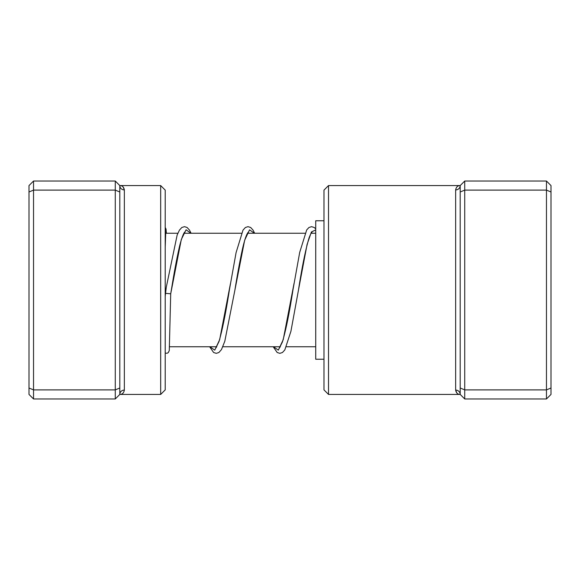 <?xml version="1.0" encoding="UTF-8"?>
<svg xmlns="http://www.w3.org/2000/svg" width="580" height="580" viewBox="0 0 580 580"><rect width="100%" height="100%" fill="white"/><g stroke="black" fill="none" stroke-linecap="round" stroke-linejoin="round"><path stroke-width="0.87" d="M464.732 181.032L464.732 398.967L546.462 398.967L546.462 181.032L464.732 181.032L460.194 185.571A4.538 4.35 0 0 1 455.648 189.921C456.185 187.014 457.7 185.564 460.194 185.571L460.194 394.429C457.7 394.436 456.185 392.986 455.648 390.079L456.873 393.044M328.519 394.429L323.981 389.89L323.981 190.11L328.519 185.571L328.519 394.429L460.194 394.429L464.732 398.967M460.194 388.005L464.732 389.89L546.462 389.89L551 388.005L551 394.429L546.462 398.967M460.194 191.994L464.732 190.11L546.462 190.11L551 191.994L551 388.005M546.462 181.032L551 185.571L551 191.994M460.194 394.429A4.538 4.35 0 0 0 455.648 390.079L455.648 189.921M323.981 220.762L315.723 220.762L315.723 359.238L323.981 359.238M165.213 296.271L166.286 287.194L165.264 293.306L170.708 293.806L181.301 239.533L186.086 229.781L190.863 233.247M115.268 398.967L115.268 181.032L33.538 181.032L33.538 398.967L115.268 398.967L119.806 394.429A4.538 4.35 180 0 1 124.352 390.079C123.816 392.986 122.3 394.436 119.806 394.429L119.806 185.571C122.3 185.564 123.816 187.014 124.352 189.921L123.127 186.956M160.674 185.571L165.213 190.11L165.213 389.89L160.674 394.429L160.674 185.571L119.806 185.571L115.268 181.032M119.806 191.994L115.268 190.11L33.538 190.11L29 191.994L29 185.571L33.538 181.032M119.806 388.005L115.268 389.89L33.538 389.89L29 388.005L29 191.994M33.538 398.967L29 394.429L29 388.005M119.806 185.571A4.538 4.35 180 0 0 124.352 189.921L124.352 390.079M209.858 346.753L214.752 350.139L219.646 339.72L230.427 283.729M273.426 346.753L278.32 350.139L283.214 339.72L294.038 283.453M248.429 232.029L247.667 232.957C246.145 235.35 244.485 240.381 242.679 248.059C240.084 259.796 237.488 273.832 234.886 290.167L244.658 240.229L249.545 229.854L254.431 233.247M311.996 232.029C311.779 231.652 310.829 233.523 309.147 237.633C305.624 249.262 302.057 266.771 298.454 290.145L307.088 244.412L311.409 231.964L315.723 229.934M315.723 346.753L286.433 346.753M280.372 346.753L222.872 346.753M216.804 346.753L169.549 346.753M315.723 233.247L311.054 233.247M304.986 233.247L247.486 233.247M241.418 233.247L183.918 233.247M177.857 233.247L165.641 233.247M328.519 185.571L460.194 185.571M185.02 233.247L184.469 232.428M184.86 232.029C185.296 231.754 183.476 231.311 179.785 245.289C177.11 256.621 174.428 270.758 171.731 287.702L170.708 293.806L169.273 350.603L168.229 352.691L166.924 353.3L165.213 353.039M254.656 233.247L253.018 230.042L250.64 227.469L247.972 226.664L245.405 227.49L243.013 230.108L236.089 252.59L229.433 289.666C225.924 312.337 222.452 329.607 219.015 341.468L215.862 347.971M216.253 347.572L215.702 346.753M248.588 233.247L248.037 232.428M315.723 228.861L314.2 227.469L311.54 226.664L308.966 227.49L306.689 229.934L299.7 252.373L293.001 289.652C289.42 312.845 285.882 330.317 282.38 342.07L279.43 347.971M279.821 347.572L279.27 346.753M312.149 233.247L311.605 232.428M165.213 247L165.829 230.267M166.366 233.247L166.04 229.085L165.213 227.462M166.286 287.194L177.154 235.016L179.445 230.108L181.837 227.49L184.491 226.664L187.072 227.476L189.457 230.042L191.088 233.247M209.634 346.753L213.621 352.51L216.282 353.336L218.856 352.531L221.451 349.61L224.801 341.257L234.886 290.167M273.202 346.753L277.189 352.51L279.85 353.336L282.424 352.531L284.802 349.965L290.921 331.303L298.454 290.145M160.674 394.429L119.806 394.429"/></g></svg>
